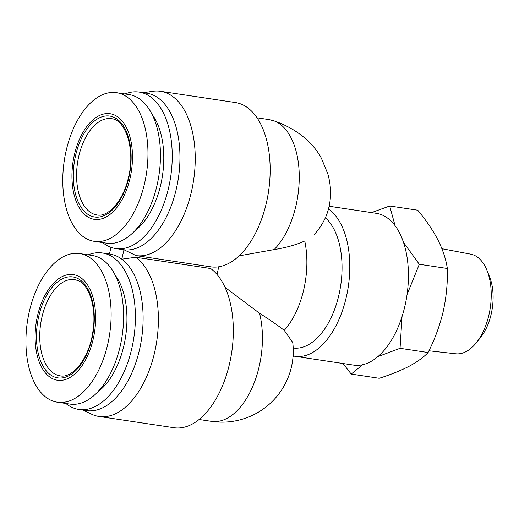 <?xml version="1.0" encoding="UTF-8"?>
<svg xmlns="http://www.w3.org/2000/svg" width="519" height="519" viewBox="0 0 519 519"><rect width="100%" height="100%" fill="white"/><g stroke="black" fill="none" stroke-linecap="round" stroke-linejoin="round"><path stroke-width="0.78" d="M57.362 402.199L69.844 404.074A75.145 41.591 -81.5 0 0 121.271 341.002A75.145 41.591 -81.5 0 0 97.676 256.983A75.145 41.591 -81.5 0 0 92.168 255.445L79.692 253.57A75.145 41.591 -81.5 0 0 28.26 316.642A75.145 41.591 -81.5 0 0 51.861 400.662A75.145 41.591 -81.5 0 0 57.362 402.199A75.145 41.591 -81.5 0 0 108.795 339.128A75.145 41.591 -81.5 0 0 85.194 255.108A75.145 41.591 -81.5 0 0 79.692 253.57M77.214 275.699A53.392 29.551 -81.5 0 0 37.504 315.857A53.392 29.551 -81.5 0 0 53.522 379.123A53.392 29.551 -81.5 0 0 93.238 338.959A53.392 29.551 -81.5 0 0 77.214 275.699M441.929 248.724L470.714 254.161A50.375 27.883 98.5 0 1 487.01 270.451A50.375 27.883 98.5 0 1 488.956 314.78A50.375 27.883 98.5 0 1 476.111 342.994A50.375 27.883 98.5 0 1 455.753 353.776L428.941 350.773M487.01 270.451L489.579 276.848A42.221 23.368 98.5 0 1 491.208 313.995A42.221 23.368 98.5 0 1 480.445 337.635L476.111 342.994M102.71 242.6A79.102 43.778 -81.5 0 0 109.846 246.927A79.102 43.778 -81.5 0 0 115.64 248.543A79.102 43.778 -81.5 0 0 169.778 182.15A79.102 43.778 -81.5 0 0 144.937 93.712A79.102 43.778 -81.5 0 0 139.144 92.09A79.102 43.778 -81.5 0 0 125.034 93.971M88.191 254.848A79.102 43.778 98.5 0 1 102.295 252.967A79.102 43.778 98.5 0 1 108.095 254.582A79.102 43.778 98.5 0 1 132.935 343.027A79.102 43.778 98.5 0 1 78.797 409.42A79.102 43.778 98.5 0 1 73.004 407.798A79.102 43.778 98.5 0 1 65.868 403.477M115.64 248.543L123.366 249.704A79.102 43.778 -81.5 0 0 123.963 249.782A79.102 43.778 -81.5 0 0 176.402 188.592A79.102 43.778 -81.5 0 0 152.664 94.873A79.102 43.778 -81.5 0 0 146.864 93.251L139.144 92.09M102.295 252.967L110.022 254.128A79.102 43.778 98.5 0 1 115.815 255.744A79.102 43.778 98.5 0 1 121.809 259.182L123.963 249.782L136.108 255.614A83.059 45.964 -81.5 0 0 191.498 191.401A83.059 45.964 -81.5 0 0 166.567 92.998A83.059 45.964 -81.5 0 0 160.481 91.299A83.059 45.964 -81.5 0 0 152.761 91.305L143.244 92.706M136.108 255.614L211.032 266.87A83.059 45.964 -81.5 0 0 267.376 198.174A83.059 45.964 -81.5 0 0 269.38 184.822A83.059 45.964 -81.5 0 0 241.497 104.254A83.059 45.964 -81.5 0 0 235.412 102.554L160.481 91.299M82.897 410.036L91.584 414.168A83.059 45.964 -81.5 0 0 98.96 416.446A83.059 45.964 -81.5 0 0 154.649 352.278A83.059 45.964 -81.5 0 0 135.725 257.262L121.809 259.182A79.102 43.778 -81.5 0 1 139.553 349.462A79.102 43.778 -81.5 0 1 86.517 410.574L78.797 409.42M329.176 206.244L376.327 213.322A76.728 42.467 98.5 0 1 381.945 214.892A76.728 42.467 98.5 0 1 406.046 300.683A76.728 42.467 98.5 0 1 353.53 365.084L294.889 356.274A76.728 42.467 -81.5 0 0 346.355 296.894A76.728 42.467 -81.5 0 0 328.514 208.975M267.376 198.174L267.564 197.226A71.194 39.399 -81.5 0 0 269.283 185.783L269.38 184.822M257.061 117.807L269.484 119.668L274.7 121.128C292.937 128.284 305.425 162.583 296.064 205.472C291.444 224.604 284.14 239.311 274.142 249.594L239.064 255.867M94.211 241.322L106.687 243.197A75.145 41.591 -81.5 0 0 158.12 180.125A75.145 41.591 -81.5 0 0 134.518 96.106A75.145 41.591 -81.5 0 0 129.01 94.568L116.535 92.693A75.145 41.591 -81.5 0 0 66.153 150.757A75.145 41.591 -81.5 0 0 88.704 239.784A75.145 41.591 -81.5 0 0 94.211 241.322A75.145 41.591 -81.5 0 0 144.593 183.265A75.145 41.591 -81.5 0 0 122.043 94.231A75.145 41.591 -81.5 0 0 116.535 92.693M74.347 154.986A53.392 29.551 -81.5 0 0 90.371 218.246A53.392 29.551 -81.5 0 0 130.081 178.088A53.392 29.551 -81.5 0 0 114.057 114.829A53.392 29.551 -81.5 0 0 74.347 154.986M371.513 212.602L389.704 205.998L417.737 210.208C426.099 220.238 432.878 230.228 438.062 240.174C442.96 250.08 446.048 259.519 447.333 268.485C447.735 282.712 446.372 296.998 443.239 311.329C439.814 325.621 434.766 339.355 428.091 352.518C423.666 357.247 417.367 361.821 409.193 366.232C400.726 370.598 390.742 374.614 379.246 378.28L351.207 374.069L343.001 363.501M134.57 231.039A67.236 37.212 -81.5 0 0 162.466 175.584A67.236 37.212 -81.5 0 0 152.093 114.381M115.25 275.258A67.236 37.212 98.5 0 1 125.624 336.461A67.236 37.212 98.5 0 1 97.728 391.916M403.555 242.49L419.3 264.275L407.058 294.571M447.333 268.485L419.3 264.275M389.704 205.998L395.063 225.642M428.091 352.518L400.052 348.307L377.819 356.637M362.71 364.688L351.207 374.069M402.03 316.571L400.052 348.307M98.96 416.446L173.891 427.701A83.059 45.964 -81.5 0 0 230.533 359.044A83.059 45.964 -81.5 0 0 232.538 345.693A83.059 45.964 -81.5 0 0 210.656 268.518L135.725 257.262M109.425 254.038L110.956 247.355M230.533 359.044L230.715 358.097A71.194 39.399 -81.5 0 0 232.434 346.653L232.538 345.693M293.177 354.295L293.488 356.021L293.014 356.774M293.488 356.021A76.728 42.467 -81.5 0 0 294.889 356.274M293.196 348.015A68.819 38.088 -81.5 0 0 338.466 296.816A68.819 38.088 -81.5 0 0 325.387 217.772M218.694 266.785L217.104 274.57M225.058 287.383L259.552 313.281C269.874 319.834 278.1 325.536 284.243 330.376A68.819 38.088 -81.5 0 0 304.724 240.946C296.68 244.702 286.488 247.582 274.142 249.594M259.552 313.281A71.194 39.399 -81.5 0 1 252.208 387.615A71.194 39.399 -81.5 0 1 211.486 421.35A71.194 71.194 0 0 0 292.755 342.514L284.243 330.376M56.532 374.815A48.65 26.923 98.5 0 1 41.254 320.424A48.65 26.923 98.5 0 1 74.548 279.598L77.733 280.487C89.034 284.243 97.021 308.078 92.81 332.128C89.197 358.486 72.154 378.838 60.094 375.814A48.65 26.923 98.5 0 1 56.532 374.815M54.054 376.82A51.024 28.234 98.5 0 1 38.737 316.376A51.024 28.234 98.5 0 1 76.682 277.996A51.024 28.234 98.5 0 1 91.999 338.446A51.024 28.234 98.5 0 1 54.054 376.82M93.375 213.945A48.65 26.923 98.5 0 1 78.778 156.303A48.65 26.923 98.5 0 1 111.397 118.721C125.202 119.208 135.654 149.141 128.485 177.336C123.457 201.028 107.958 217.532 96.943 214.937A48.65 26.923 98.5 0 1 93.375 213.945M128.842 177.569A51.024 28.234 98.5 0 1 90.896 215.949A51.024 28.234 98.5 0 1 75.586 155.499A51.024 28.234 98.5 0 1 113.531 117.125A51.024 28.234 98.5 0 1 128.842 177.569M106.401 253.583L109.639 253.103M211.486 421.35L199.069 419.482M273.318 120.603C295.856 128.264 312.782 141.985 321.501 158.47L327.807 173.871C330.992 184.848 332.368 199.718 326.47 215.203C323.558 222.45 319.425 228.944 314.073 234.685"/></g></svg>
